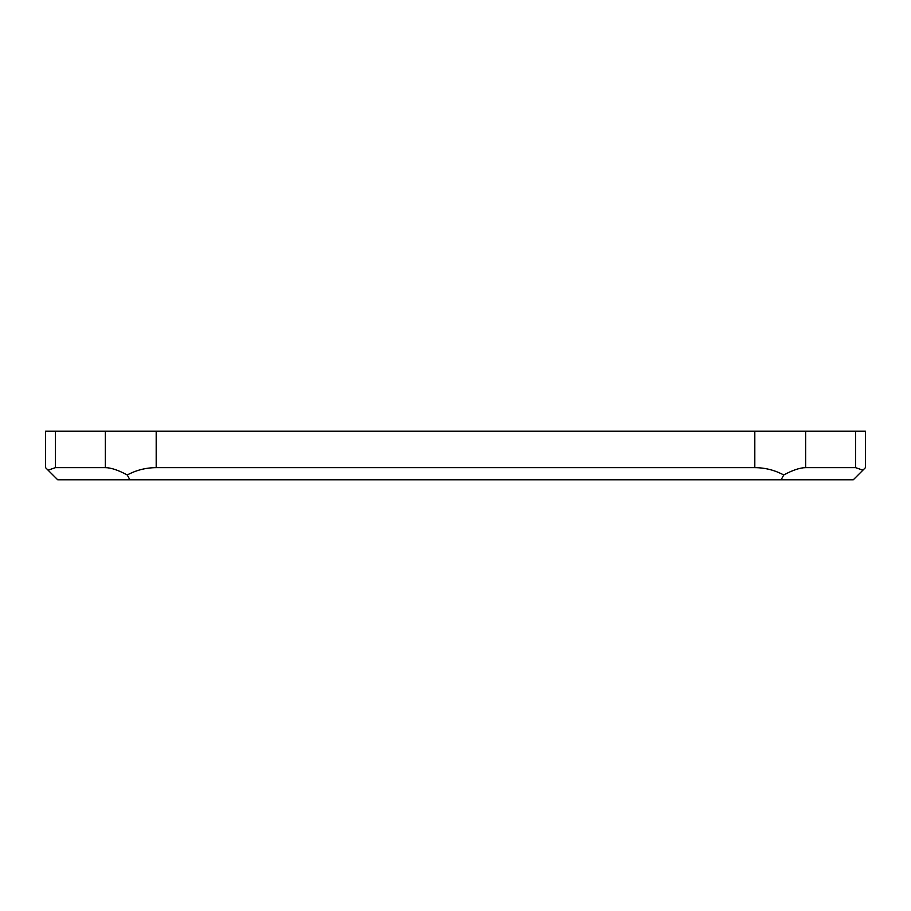 <?xml version="1.0" encoding="UTF-8"?>
<svg xmlns="http://www.w3.org/2000/svg" width="911" height="911" viewBox="0 0 911 911"><rect width="100%" height="100%" fill="white"/><g stroke="black" fill="none" stroke-linecap="round" stroke-linejoin="round"><path stroke-width="1.37" d="M754.809 431.21L156.191 431.21L156.191 467.65L754.809 467.65L754.809 431.21L865.45 431.21L865.45 467.65L862.933 470.167L855.577 467.65L855.577 431.21M55.423 467.65L105.334 467.65L105.334 431.21L55.423 431.21L55.423 467.65L48.067 470.167L57.7 479.79L853.3 479.79L862.933 470.167M48.067 470.167L45.55 467.65L45.55 431.21L55.423 431.21M805.666 431.21L805.666 467.65L855.577 467.65M105.334 431.21L156.191 431.21M156.191 467.65C145.942 467.685 136.297 470.133 127.267 474.973L129.874 479.79M127.267 474.973C118.282 470.133 110.971 467.685 105.334 467.65M805.666 467.65C800.029 467.685 792.718 470.133 783.733 474.973L781.126 479.79M783.733 474.973C774.703 470.133 765.058 467.685 754.809 467.65"/></g></svg>

